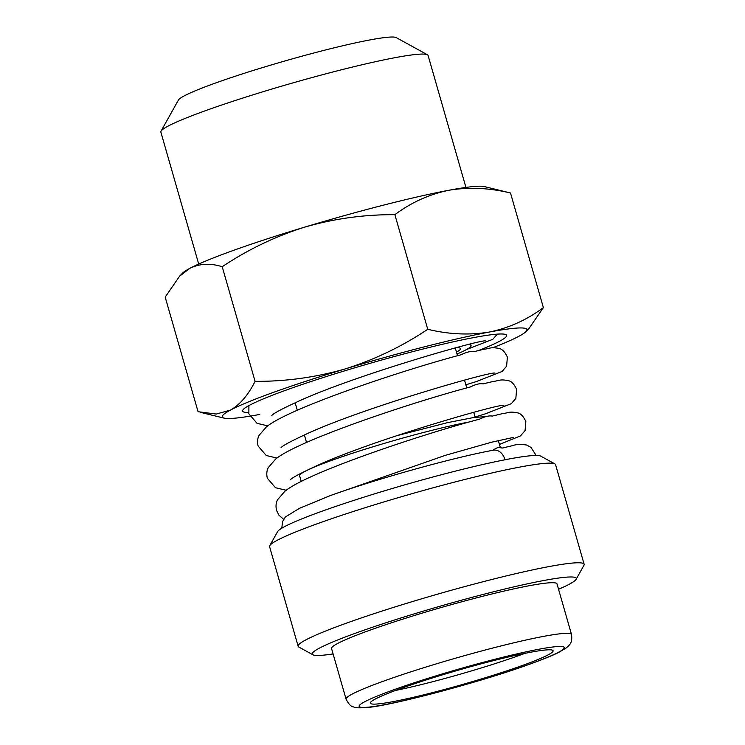 <?xml version="1.0" encoding="UTF-8"?>
<svg xmlns="http://www.w3.org/2000/svg" width="745" height="745" viewBox="0 0 745 745"><rect width="100%" height="100%" fill="white"/><g stroke="black" fill="none" stroke-linecap="round" stroke-linejoin="round"><path stroke-width="1.12" d="M198.701 264.056L160.864 132.107A139.008 10.905 -16 0 1 161.041 131.167L178.409 100.044A113.65 8.912 -16 0 1 252.061 70.822A113.65 8.912 -16 0 1 369.874 39.941A113.65 8.912 -16 0 1 396.228 37.595L427.444 54.776A139.008 10.905 -16 0 1 428.096 55.475L465.932 187.433M161.041 131.167A139.008 10.905 -16 0 1 206.635 110.269A139.008 10.905 -16 0 1 395.213 57.644A139.008 10.905 -16 0 1 427.444 54.776M478.569 350.522A137.341 10.775 164 0 0 506.628 335.371A137.341 10.775 164 0 0 474.137 337.513A137.341 10.775 164 0 0 326.878 376.374A137.341 10.775 164 0 0 242.581 411.082A137.341 10.775 164 0 0 248.541 412.469M259.763 414.434A158.471 12.432 -16 0 1 224.161 418.131A158.471 12.432 -16 0 1 230.456 410.095A158.471 12.432 -16 0 1 345.298 368.887A158.471 12.432 -16 0 1 489.446 332.019A158.471 12.432 -16 0 1 525.989 331.581A158.471 12.432 -16 0 1 518.753 336.358A158.471 12.432 -16 0 1 492.501 347.84M179.582 276.199L189.817 268.349A158.471 12.432 -16 0 0 182.581 273.126L179.582 276.199L165.194 297.106L198.058 411.715L216.283 414.052L230.456 410.095C240.067 404.563 248.271 394.98 255.079 381.347C285.717 381.542 315.787 377.389 345.298 368.887C374.605 359.658 402.086 346.462 427.742 329.29C449.077 334.44 469.648 335.352 489.446 332.019C509.04 327.958 527.022 319.829 543.375 307.611L528.987 328.508L525.989 331.581M222.215 266.729C247.871 249.566 275.352 236.37 304.658 227.141A158.471 12.432 -16 0 0 189.817 268.349C199.632 263.544 210.435 263.004 222.215 266.729L255.079 381.347M394.878 214.681C411.24 202.463 429.213 194.333 448.807 190.273A158.471 12.432 -16 0 0 304.658 227.141C334.17 218.639 364.24 214.486 394.878 214.681L427.742 329.29M510.511 193.002L484.408 186.585A158.471 12.432 -16 0 0 448.807 190.273C468.605 186.939 489.176 187.852 510.511 193.002L543.375 307.611M457.02 354.015A100.37 7.878 164 0 0 471.082 345.559A100.37 7.878 164 0 0 468.158 344.572M456.48 352.124A89.372 7.012 164 0 0 460.093 348.138A89.372 7.012 164 0 0 455.893 347.71M504.97 459.777A12.674 9.713 79.4 0 0 504.859 459.367A12.674 9.713 -100.6 0 0 493.33 450.204C453.416 457.495 375.89 479.128 329.905 495.751L299.453 508.323L285.354 516.974L282.532 521.686L281.806 528.205M269.774 545.647L277.596 531.641A137.341 10.775 -16 0 1 322.65 510.996A137.341 10.775 -16 0 1 457.961 470.477A137.341 10.775 -16 0 1 540.823 456.163L554.876 463.893A148.758 11.669 164 0 0 465.122 479.398A148.758 11.669 164 0 0 318.581 523.279A148.758 11.669 164 0 0 269.774 545.647A148.758 11.669 164 0 0 269.588 546.653L298.149 646.278A148.758 11.669 164 0 0 298.847 647.042L312.9 654.771A137.341 10.775 164 0 0 333.099 653.933M558.554 589.286A137.341 10.775 164 0 0 576.127 579.293L583.95 565.287A148.758 11.669 164 0 0 584.136 564.272L555.574 464.656A148.758 11.669 164 0 0 554.876 463.893M584.136 564.272A148.758 11.669 164 0 0 498.889 577.729A148.758 11.669 164 0 0 347.142 622.904A148.758 11.669 164 0 0 298.149 646.278M576.127 579.293A137.341 10.775 164 0 0 502.316 589.621A137.341 10.775 164 0 0 357.488 632.486A137.341 10.775 164 0 0 312.9 654.771M557.009 583.894A117.272 9.201 164 0 0 529.267 585.719A117.272 9.201 164 0 0 403.529 618.899A117.272 9.201 164 0 0 331.553 648.541L346.071 699.164A117.272 9.201 164 0 1 384.69 680.734A117.272 9.201 164 0 1 543.785 636.342A117.272 9.201 164 0 1 571.527 634.507L557.009 583.894M521.789 665.695A95.081 7.459 -16 0 1 424.79 694.573A95.081 7.459 -16 0 1 370.302 703.168A95.081 7.459 -16 0 1 401.611 688.231A95.081 7.459 -16 0 1 498.61 659.353A95.081 7.459 -16 0 1 553.097 650.748A95.081 7.459 -16 0 1 521.789 665.695M395.511 690.466A95.081 7.459 164 0 0 518.883 655.572A95.081 7.459 164 0 0 524.992 653.337M394.273 689.6A106.703 8.372 -16 0 1 539.026 649.212A106.703 8.372 -16 0 1 529.127 664.317A106.703 8.372 -16 0 1 384.373 704.705A106.703 8.372 -16 0 1 394.273 689.6M299.443 474.053L299.611 475.813A100.37 7.878 -16 0 1 332.661 460.038A100.37 7.878 -16 0 1 468.912 422.033M224.161 418.131L200.815 412.441M470.626 343.976L471.082 345.559M346.071 699.164C348.735 704.267 351.249 706.865 353.624 706.931C354.974 707.89 359.388 708.085 366.838 707.517C388.583 706.269 480.041 682.401 529.797 664.14C542.304 659.651 551.924 655.758 558.648 652.452L566.498 647.768C569.059 645.105 572.682 643.745 571.527 634.507M455.26 347.878L457.514 355.719M464.498 380.071L466.743 387.912M473.727 412.274L475.17 417.293M397.318 435.564L447.512 422.648L473.764 417.498L486.662 416.529M498.321 440.556L500.398 447.773M299.611 475.813L301.259 481.549M295.132 402.71L297.311 410.309M304.37 434.903L306.54 442.502M492.883 450.306C500.295 444.961 500.174 449.142 503.927 447.671L512.588 445.65C516.062 444.318 520.755 444.122 526.678 445.035L530.943 447.391L535.068 453.714L535.441 455.474M248.904 405.597L248.867 413.829L257.025 423.318L267.781 425.879M465.849 384.802L476.4 381.552L502.065 371.476L506.609 366.186L507.373 357.125C504.933 351.836 502.139 348.949 498.992 348.455C490.406 346.76 490.191 348.567 483.673 349.312L473.773 351.714C470.7 351.063 466.463 352.087 461.081 354.769C403.725 369.855 288.697 408.185 266.338 426.95L259.027 435.434C257.472 438.479 257.165 442.008 258.096 446.022L266.254 455.512L277.01 458.073M475.087 416.995L485.628 413.745L511.293 403.678L515.847 398.379L516.602 389.318C514.162 384.029 511.368 381.142 508.22 380.648C499.634 378.954 499.42 380.76 492.911 381.505L483.011 383.908C479.929 383.265 475.701 384.28 470.309 386.962C412.954 402.049 297.925 440.379 275.576 459.144L268.265 467.627C266.71 470.672 266.393 474.202 267.325 478.216L275.482 487.714L286.248 490.275M499.439 444.43L520.532 435.872L525.076 430.573L525.84 421.512C523.4 416.231 520.606 413.335 517.449 412.842C508.872 411.147 508.658 412.963 502.139 413.708L492.24 416.101C489.158 415.459 484.93 416.474 479.538 419.165C422.182 434.242 307.154 472.572 284.804 491.337L277.494 499.83C275.939 502.866 275.631 506.395 276.563 510.418L278.919 515.158L283.649 519.33M513.156 437.464L491.635 442.204L445.324 455.344L335.772 493.674M290.299 479.845C292.031 477.666 301.958 472.46 320.071 464.219C378.581 438.218 498.629 404.004 503.927 405.271M281.061 447.652C282.802 445.473 292.729 440.267 310.833 432.026C369.352 406.025 489.4 371.811 494.699 373.068M271.832 415.459C273.573 413.279 283.491 408.074 301.604 399.832C360.124 373.832 480.162 339.608 485.461 340.875M466.445 349.582L492.836 339.282L497.315 334.132"/></g></svg>
